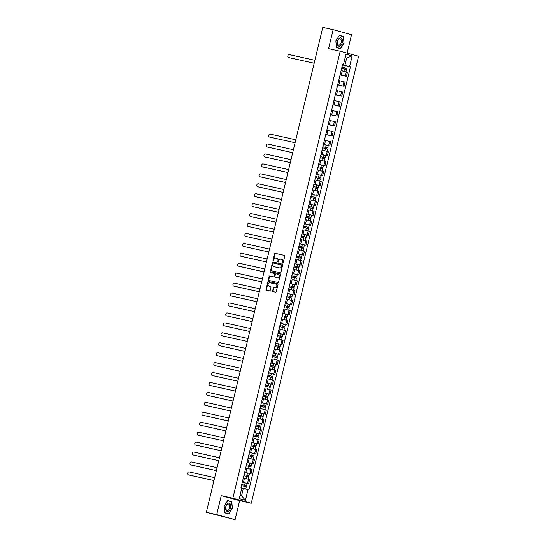 <?xml version="1.0" encoding="UTF-8"?>
<svg xmlns="http://www.w3.org/2000/svg" width="547" height="547" viewBox="0 0 547 547"><rect width="100%" height="100%" fill="white"/><g stroke="black" fill="none" stroke-linecap="round" stroke-linejoin="round"><path stroke-width="0.82" d="M282.737 263.148A0.451 0.369 -74.7 0 0 283.202 262.792L284.796 256.146A0.643 0.52 -74.7 0 0 284.454 255.415L275.244 253.357A0.643 0.52 -74.7 0 0 274.58 253.87L272.987 260.516A0.451 0.369 -74.7 0 0 273.705 260.673L273.91 259.811A2.058 1.675 -74.7 0 1 276.023 258.177L276.789 258.348A2.058 1.675 -74.7 0 1 276.85 258.362A2.058 1.675 -74.7 0 1 277.944 260.714L277.739 261.575A0.451 0.369 -74.7 0 0 278.45 261.733L278.655 260.871A2.058 1.675 -74.7 0 1 280.768 259.237L281.534 259.408A2.058 1.675 -74.7 0 1 281.602 259.422A2.058 1.675 -74.7 0 1 282.69 261.774L282.484 262.635A0.451 0.369 -74.7 0 0 282.737 263.148M272.659 290.888A0.643 0.52 -74.7 0 0 273.021 291.626L275.599 292.201A0.643 0.52 -74.7 0 0 276.262 291.695L278.033 284.317A0.643 0.52 -74.7 0 0 277.671 283.572L268.481 281.52A0.643 0.52 -74.7 0 0 267.818 282.033L266.047 289.411A0.643 0.52 -74.7 0 0 266.41 290.149L269.527 290.847A0.643 0.52 -74.7 0 0 270.184 290.334L270.943 287.175A0.643 0.52 -74.7 0 0 270.58 286.437L269.035 286.095A1.723 1.402 -74.7 0 1 269.842 282.751L275.893 284.098A1.723 1.402 -74.7 0 1 275.086 287.442L274.081 287.216A0.643 0.52 -74.7 0 0 273.418 287.729L272.659 290.888L273.028 290.99A0.643 0.52 -74.7 0 0 273.274 291.681M232.858 498.228L221.262 495.644L216.701 514.624L206.356 512.313L322.785 27.35L333.13 29.661L328.576 48.642L340.172 51.233L232.858 498.228L251.258 503.261L358.572 56.259L340.172 51.233M280.269 272.762A0.643 0.52 -74.7 0 0 280.926 272.249L282.703 264.871A0.643 0.52 -74.7 0 0 282.361 264.139L273.151 262.081A0.643 0.52 -74.7 0 0 272.488 262.594L270.717 269.965A0.643 0.52 -74.7 0 0 271.059 270.703L280.269 272.762M280.365 274.594L278.594 281.972A0.643 0.52 -74.7 0 1 277.938 282.478L268.741 280.426A0.643 0.52 -74.7 0 1 268.386 279.688L269.145 276.536A0.643 0.52 -74.7 0 1 269.801 276.023L273.527 276.85A0.643 0.52 -74.7 0 0 274.191 276.344L274.69 274.245A0.643 0.52 -74.7 0 0 274.334 273.507L270.45 272.645A0.451 0.369 -74.7 0 1 270.662 271.77L280.002 273.856A0.643 0.52 -74.7 0 1 280.365 274.594M216.701 514.624L235.101 519.65L207.484 512.621M347.099 53.127L351.53 34.687L333.13 29.661M235.101 519.65L239.654 500.669L251.258 503.261M206.356 512.313L207.457 512.737M340.138 74.659L341.143 70.454M340.097 74.816L345.335 76.067L346.34 71.869L342.354 70.891M346.34 71.869L347.461 72.17L346.456 76.375L340.063 74.953M345.335 76.067L346.456 76.375M337.752 84.594L338.757 80.388M337.684 84.888L344.07 86.31L345.075 82.112L338.791 80.566M337.711 84.751L344.07 86.31M335.366 94.528L336.378 90.33M335.297 94.822L341.684 96.251L342.695 92.046L336.412 90.501M335.325 94.686L341.684 96.251M332.979 104.47L333.991 100.265M332.911 104.757L339.297 106.186L340.309 101.981L334.026 100.436M332.945 104.627L339.297 106.186M330.593 114.405L331.605 110.2M330.525 114.692L336.911 116.121L337.923 111.916L331.639 110.371M330.559 114.562L336.911 116.121M328.207 124.34L329.219 120.135M328.138 124.634L334.525 126.056L335.537 121.851L329.253 120.313M328.173 124.497L334.525 126.056M325.889 134.309L326.832 130.07M325.752 134.569L332.138 135.991L333.15 131.793L326.867 130.248M325.786 134.432L332.138 135.991M323.441 144.21L324.446 140.011M328.179 145.577L329.759 145.933L330.764 141.728L324.48 140.182M323.4 144.367L329.759 145.933M321.055 154.151L322.06 149.946M325.793 155.512L327.373 155.868L328.378 151.663L322.094 150.117M321.014 154.309L327.373 155.868M318.737 164.114L319.674 159.881M323.414 165.454L324.986 165.803L325.991 161.597L319.708 160.052M318.627 164.244L324.986 165.803M316.282 174.021L317.294 169.816M321.027 175.389L322.6 175.737L323.612 171.532L318.498 170.254M316.241 174.178L322.6 175.737M313.896 183.956L314.908 179.751M318.641 185.324L320.214 185.672L321.226 181.467L316.111 180.189M313.862 184.113L320.214 185.672M311.51 193.891L312.522 189.686M316.255 195.258L317.828 195.607L318.839 191.409L312.556 189.864M311.475 194.048L317.828 195.607M309.123 203.826L310.135 199.628M313.869 205.193L315.441 205.549L316.453 201.344L311.339 200.058M309.089 203.99L315.441 205.549M306.737 213.768L307.749 209.563M311.482 215.128L313.055 215.484L314.067 211.279L308.952 209.993M306.703 213.925L313.055 215.484M304.358 223.702L305.363 219.497M309.096 225.07L310.675 225.419L311.681 221.214L306.566 219.935M304.317 223.86L310.675 225.419M301.971 233.637L302.976 229.432M306.71 235.005L308.289 235.354L309.294 231.149L304.187 229.87M301.93 233.795L308.289 235.354M299.653 243.606L300.59 239.367M304.33 244.94L305.903 245.288L306.908 241.09L300.624 239.545M299.544 243.73L305.903 245.288M297.199 253.507L298.211 249.309M301.944 254.875L303.517 255.23L304.529 251.025L299.414 249.74M297.158 253.664L303.517 255.23M294.812 263.449L295.824 259.244M299.558 264.81L301.13 265.165L302.142 260.96L297.028 259.675M294.771 263.606L301.13 265.165M292.426 273.384L293.438 269.179M297.171 274.751L298.744 275.1L299.756 270.895L293.472 269.35M292.392 273.541L298.744 275.1M290.04 283.319L291.052 279.114M294.785 284.686L296.358 285.035L297.37 280.83L292.255 279.551M290.006 283.476L296.358 285.035M287.654 293.254L288.666 289.048M292.399 294.621L293.971 294.97L294.983 290.772L289.869 289.486M287.619 293.411L293.971 294.97M285.274 303.188L286.279 298.983M290.013 304.556L291.592 304.911L292.597 300.706L286.313 299.161M285.233 303.346L291.592 304.911M282.888 313.123L283.893 308.925M287.626 314.491L289.206 314.846L290.211 310.641L285.103 309.356M282.847 313.287L289.206 314.846M280.502 323.065L281.507 318.86M285.247 324.426L286.819 324.781L287.825 320.576L282.717 319.298M280.461 323.222L286.819 324.781M278.115 333L279.12 328.795M282.861 334.367L284.433 334.716L285.438 330.511L279.155 328.966M278.074 333.157L284.433 334.716M275.729 342.935L276.741 338.73M280.474 344.302L282.047 344.651L283.059 340.446L277.944 339.167M275.688 343.092L282.047 344.651M273.411 352.904L274.355 348.665M278.088 354.237L279.661 354.586L280.673 350.388L274.389 348.842M273.309 353.027L279.661 354.586M270.956 362.805L271.968 358.606M275.702 364.172L277.274 364.528L278.286 360.323L273.172 359.037M270.922 362.962L277.274 364.528M268.57 372.746L269.582 368.541M273.315 374.107L274.888 374.463L275.9 370.257L270.786 368.972M268.536 372.904L274.888 374.463M266.252 382.709L267.196 378.476M270.929 384.049L272.502 384.397L273.514 380.192L267.23 378.647M266.15 382.838L272.502 384.397M263.804 392.616L264.81 388.411M268.543 393.984L270.122 394.332L271.127 390.127L266.013 388.849M263.763 392.773L270.122 394.332M261.418 402.551L262.423 398.346M266.157 403.918L267.736 404.267L268.741 400.069L263.633 398.784M261.377 402.708L267.736 404.267M259.032 412.486L260.037 408.288M263.777 413.853L265.35 414.209L266.355 410.004L260.071 408.459M258.991 412.643L265.35 414.209M256.646 422.428L257.658 418.223M261.391 423.788L262.963 424.144L263.975 419.939L258.861 418.653M256.605 422.585L262.963 424.144M254.259 432.362L255.271 428.157M259.005 433.73L260.577 434.079L261.589 429.874L256.475 428.595M254.225 432.52L260.577 434.079M251.873 442.297L252.885 438.092M256.618 443.665L258.191 444.014L259.203 439.809L254.088 438.53M251.839 442.455L258.191 444.014M249.487 452.232L250.499 448.027M254.232 453.6L255.805 453.948L256.817 449.743L251.702 448.465M249.453 452.39L255.805 453.948M247.169 462.201L248.112 457.962M251.846 463.535L253.418 463.883L254.43 459.685L248.147 458.14M247.066 462.324L253.418 463.883M244.721 472.102L245.726 467.904M249.459 473.47L251.039 473.825L252.044 469.62L246.929 468.335M244.68 472.266L251.039 473.825M242.335 482.044L243.34 477.839M247.073 483.404L248.653 483.76L249.658 479.555L244.55 478.269M242.294 482.201L248.653 483.76M240.051 495.377L241.555 495.794L243.312 488.464L248.023 489.613L245.453 500.314L239.271 498.625L241.842 487.924L240.974 487.692L342.545 64.635L343.407 64.874L342.511 64.772M342.484 64.881L344.883 65.414L346.641 58.091L345.136 57.681M345.116 57.75L346.641 58.091L352.159 55.862L349.588 66.563L344.883 65.414M343.407 64.874L345.977 54.174L352.159 55.862M248.023 489.613L248.885 489.852L350.449 66.802L349.588 66.563M340.535 48.751L344.056 43.165L343.482 36.464L339.386 35.343L335.858 40.929L336.432 47.637L340.535 48.751M221.262 495.644L239.654 500.669M228.844 513.968L232.372 508.382L231.798 501.674L227.696 500.56L224.174 506.146L224.749 512.847L228.844 513.968M243.312 488.464L242.157 488.204M347.263 66.091L350.449 66.802M241.555 495.794L245.453 500.314M341.307 36.075L339.325 35.432M343.831 43.11L340.412 48.526L336.439 47.439L335.885 40.936L339.297 35.528L343.27 36.615L344.056 43.165M341.301 35.972L343.482 36.464M229.624 501.291L227.641 500.649M232.14 508.327L228.721 513.736L224.749 512.655L224.195 506.153L227.614 500.744L231.586 501.825L232.372 508.382M229.61 501.189L231.798 501.674M282.922 263.134A0.451 0.369 -74.7 0 1 282.854 262.731L283.059 261.876A2.058 1.675 -74.7 0 0 281.965 259.524A2.058 1.675 -74.7 0 0 281.903 259.51L281.664 259.442M276.912 258.382L277.158 258.451A2.058 1.675 -74.7 0 1 277.22 258.464A2.058 1.675 -74.7 0 1 278.314 260.816L278.102 261.671A0.451 0.369 -74.7 0 0 278.177 262.075M284.549 255.456L275.613 253.459A0.643 0.52 -74.7 0 0 274.95 253.972L273.356 260.611A0.451 0.369 -74.7 0 0 273.425 261.015M282.457 264.174L273.521 262.177A0.643 0.52 -74.7 0 0 272.857 262.69L271.086 270.068A0.643 0.52 -74.7 0 0 271.333 270.765M281.821 265.398A0.451 0.369 -74.7 0 0 281.568 264.878L273.5 263.08A0.451 0.369 -74.7 0 0 273.042 263.435L272.823 264.345A2.058 1.675 -74.7 0 0 273.91 266.697A2.058 1.675 -74.7 0 0 273.972 266.71L279.49 267.941A2.058 1.675 -74.7 0 0 281.602 266.307L281.821 265.398L282.19 265.5A0.451 0.369 -74.7 0 0 281.937 264.98L281.596 264.892M274.218 266.779A2.058 1.675 -74.7 0 0 274.279 266.792A2.058 1.675 -74.7 0 0 274.341 266.813L273.972 266.71M282.19 265.5L281.972 266.403A2.058 1.675 -74.7 0 1 279.859 268.044L274.341 266.813M274.368 273.521L274.703 273.609A0.643 0.52 -74.7 0 1 275.059 274.348L274.56 276.44A0.643 0.52 -74.7 0 1 273.897 276.953L270.17 276.126A0.643 0.52 -74.7 0 0 269.507 276.632L268.755 279.79A0.643 0.52 -74.7 0 0 268.994 280.488M280.119 273.897L271.032 271.866A0.451 0.369 -74.7 0 0 270.724 272.707M277.397 277.719A1.723 1.402 -74.7 0 0 278.197 274.375L276.071 273.897A0.643 0.52 -74.7 0 0 275.408 274.409L274.902 276.502A0.643 0.52 -74.7 0 0 275.264 277.24L277.767 277.814A1.723 1.402 -74.7 0 0 278.567 274.471L278.307 274.403M275.592 277.329A0.643 0.52 -74.7 0 0 275.633 277.343L275.264 277.24M277.767 277.814L275.244 277.233M275.996 284.125L276.262 284.201A1.723 1.402 -74.7 0 1 275.456 287.544L274.45 287.319A0.643 0.52 -74.7 0 0 273.787 287.831L273.028 290.99M269.302 286.163A1.723 1.402 -74.7 0 0 269.404 286.197L269.035 286.095M270.697 286.484L269.404 286.197M277.787 283.62L268.85 281.623A0.643 0.52 -74.7 0 0 268.187 282.136L266.416 289.513A0.643 0.52 -74.7 0 0 266.662 290.204M341.663 68.307L346.524 69.49L345.977 71.766M344.036 71.281L345.56 71.657M341.916 67.247L345.957 68.211L345.383 69.182M314.867 60.307L289.37 54.618A1.504 1.224 -74.7 0 0 288.666 57.544L314.163 63.24L289.144 57.674A1.504 1.224 105.3 0 1 289.055 57.654M341.923 67.226L346.784 68.409L346.114 68.279L345.868 69.305M342.47 64.936L347.338 66.119L346.784 68.409M345.642 68.122L346.114 68.279M339.523 38.112A4.26 2.475 102.6 0 0 337.287 43.528A4.26 2.475 102.6 0 0 340.193 45.934A4.26 2.475 102.6 0 0 342.422 40.519A4.26 2.475 102.6 0 0 339.523 38.112M339.126 38.953A3.227 1.873 102.6 0 0 337.437 42.297A3.227 1.873 102.6 0 0 338.682 45.066A3.227 1.873 102.6 0 0 339.632 44.881A3.227 1.873 102.6 0 0 341.328 41.545A3.227 1.873 102.6 0 0 340.084 38.769A3.227 1.873 102.6 0 0 339.126 38.953M340.412 48.526L336.426 47.534M227.832 503.329A4.26 2.475 102.6 0 0 225.596 508.744A4.26 2.475 102.6 0 0 228.502 511.151A4.26 2.475 102.6 0 0 230.738 505.736A4.26 2.475 102.6 0 0 227.832 503.329M227.443 504.17A3.227 1.873 102.6 0 0 225.747 507.513A3.227 1.873 102.6 0 0 226.991 510.283A3.227 1.873 102.6 0 0 227.949 510.098A3.227 1.873 102.6 0 0 229.637 506.754A3.227 1.873 102.6 0 0 228.393 503.985A3.227 1.873 102.6 0 0 227.443 504.17M228.721 513.736L224.735 512.751M322.58 147.799L327.441 148.982L326.894 151.259M322.101 150.11L323.27 150.377M324.952 150.774L326.477 151.15M322.833 146.733L326.874 147.704L326.299 148.675M295.783 139.8L270.286 134.104A1.504 1.224 -74.7 0 0 269.582 137.037L295.079 142.726L270.061 137.167A1.504 1.224 105.3 0 1 269.972 137.14M322.839 146.712L327.701 147.902L327.031 147.765L326.785 148.791M323.386 144.422L328.255 145.605L327.701 147.902M326.559 147.608L327.031 147.765M320.193 157.734L325.055 158.917L324.508 161.194M319.715 160.045L320.884 160.319M322.566 160.709L324.091 161.085M320.446 156.668L324.487 157.639L323.92 158.609M293.397 149.734L267.9 144.039A1.504 1.224 -74.7 0 0 267.196 146.972L292.7 152.661M320.453 156.654L325.315 157.837L324.644 157.707L324.398 158.733M321 154.357L325.868 155.539L325.315 157.837M292.693 152.688L267.674 147.102A1.504 1.224 105.3 0 1 267.586 147.075M324.173 157.543L324.644 157.707M317.807 167.669L322.668 168.852L322.121 171.129M320.18 170.643L321.704 171.02M318.06 166.609L322.101 167.573L321.533 168.544M291.018 159.669L265.514 153.974A1.504 1.224 -74.7 0 0 264.81 156.907L290.313 162.596M318.067 166.589L322.928 167.772L322.258 167.642L322.012 168.667M318.614 164.291L323.482 165.481L322.928 167.772M290.307 162.623L265.288 157.037A1.504 1.224 105.3 0 1 265.199 157.01M321.786 167.485L322.258 167.642M315.421 177.604L320.282 178.794L319.742 181.064M317.793 180.578L319.318 180.961M315.674 176.544L319.715 177.508L319.147 178.479M288.631 169.604L263.128 163.915A1.504 1.224 -74.7 0 0 262.423 166.842L287.927 172.537L262.902 166.972A1.504 1.224 105.3 0 1 262.813 166.951M315.681 176.524L320.542 177.707L319.872 177.577L319.626 178.602M316.234 174.233L321.096 175.416L320.542 177.707M319.4 177.419L319.872 177.577M313.034 187.539L317.903 188.729L317.356 191.006M312.556 189.85L313.725 190.124M315.407 190.52L316.932 190.896M313.294 186.479L317.328 187.443L316.761 188.414M286.245 179.539L260.741 173.85A1.504 1.224 -74.7 0 0 260.037 176.777L285.541 182.472M313.294 186.459L318.163 187.642L317.486 187.512L317.239 188.537M313.848 184.168L318.71 185.351L318.163 187.642M285.534 182.493L260.516 176.907A1.504 1.224 105.3 0 1 260.427 176.886M317.014 187.354L317.486 187.512M310.648 197.481L315.516 198.664L314.969 200.94M313.021 200.455L314.546 200.831M311.462 194.103L314.299 194.766L313.752 197.057L310.908 196.394L314.949 197.378L314.375 198.356M283.859 189.481L258.355 183.785A1.504 1.224 -74.7 0 0 257.658 186.712L283.155 192.407M313.752 197.057L315.776 197.583L315.099 197.446L314.853 198.472M314.299 194.766L316.323 195.286L315.776 197.583M283.148 192.428L258.129 186.848A1.504 1.224 105.3 0 1 258.04 186.821M314.628 197.289L315.099 197.446M308.262 207.416L313.13 208.598L312.583 210.875M310.641 210.39L312.159 210.766M308.522 206.349L312.563 207.32L311.988 208.291M281.473 199.416L255.975 193.72A1.504 1.224 -74.7 0 0 255.271 196.653L280.768 202.342M308.522 206.328L313.39 207.518L312.713 207.388L312.467 208.407M309.076 204.038L313.937 205.221L313.39 207.518M280.761 202.369L255.75 196.783A1.504 1.224 105.3 0 1 255.654 196.756M312.241 207.224L312.713 207.388M305.882 217.35L310.744 218.533L310.197 220.81M308.255 220.325L309.773 220.701M306.689 213.973L309.527 214.636L308.98 216.933L306.142 216.27L310.176 217.255L309.602 218.226M279.086 209.351L253.589 203.655A1.504 1.224 -74.7 0 0 252.885 206.588L278.382 212.277M308.98 216.933L311.004 217.453L310.334 217.323L310.087 218.349M309.527 214.636L311.551 215.162L311.004 217.453M278.375 212.304L253.364 206.718A1.504 1.224 105.3 0 1 253.268 206.691M309.862 217.166L310.334 217.323M303.496 227.285L308.358 228.468L307.811 230.745M305.869 230.26L307.393 230.636M304.303 223.908L307.14 224.571L306.593 226.868L303.756 226.205L307.79 227.19L307.216 228.161M276.7 219.285L251.203 213.597A1.504 1.224 -74.7 0 0 250.499 216.523L275.996 222.219M306.593 226.868L308.617 227.388L307.947 227.258L307.701 228.284M307.14 224.571L309.171 225.097L308.617 227.388M275.996 222.239L250.977 216.653A1.504 1.224 105.3 0 1 250.888 216.633M307.476 227.101L307.947 227.258M301.11 237.22L305.971 238.41L305.424 240.687M300.631 239.531L301.8 239.805M303.482 240.195L305.007 240.577M301.363 236.16L305.404 237.124L304.829 238.095M274.314 229.22L248.817 223.532A1.504 1.224 -74.7 0 0 248.112 226.458L273.609 232.154L248.591 226.588A1.504 1.224 105.3 0 1 248.502 226.567M301.37 236.14L306.231 237.323L305.561 237.193L305.315 238.218M301.917 233.849L306.785 235.032L306.231 237.323M305.089 237.036L305.561 237.193M298.724 247.162L303.585 248.345L303.038 250.622M301.096 250.136L302.621 250.512M299.53 243.784L302.375 244.447L301.821 246.738L298.983 246.075L303.017 247.059L302.45 248.037M271.927 239.155L246.43 233.466A1.504 1.224 -74.7 0 0 245.726 236.393L271.23 242.089M301.821 246.738L303.845 247.258L303.175 247.128L302.929 248.153M302.375 244.447L304.399 244.967L303.845 247.258M271.223 242.109L246.205 236.53A1.504 1.224 105.3 0 1 246.116 236.502M302.703 246.97L303.175 247.128M296.337 257.097L301.199 258.28L300.652 260.557M298.71 260.071L300.235 260.447M296.59 256.03L300.631 257.001L300.064 257.972M269.548 249.097L244.044 243.401A1.504 1.224 -74.7 0 0 243.34 246.335L268.844 252.023L243.818 246.465A1.504 1.224 105.3 0 1 243.73 246.437M296.597 256.01L301.459 257.199L300.788 257.063L300.542 258.088M297.151 253.719L302.012 254.902L301.459 257.199M300.317 256.905L300.788 257.063M293.951 267.032L298.819 268.215L298.272 270.492M293.472 269.343L294.642 269.616M296.324 270.006L297.848 270.382M294.204 265.965L298.245 266.936L297.677 267.907M267.162 259.032L241.658 253.336A1.504 1.224 -74.7 0 0 240.953 256.269L266.457 261.958M294.211 265.951L299.079 267.134L298.402 267.004L298.156 268.03M294.765 263.654L299.626 264.837L299.079 267.134M266.451 261.986L241.432 256.399A1.504 1.224 105.3 0 1 241.343 256.372M297.93 266.84L298.402 267.004M291.565 276.967L296.433 278.149L295.886 280.426M293.937 279.941L295.462 280.317M292.378 273.589L295.216 274.252L294.662 276.55L291.825 275.886L295.865 276.871L295.291 277.842M264.775 268.967L239.271 263.271A1.504 1.224 -74.7 0 0 238.574 266.204L264.071 271.893M294.662 276.55L296.693 277.069L296.016 276.939L295.77 277.965M295.216 274.252L297.24 274.779L296.693 277.069M264.064 271.921L239.046 266.334A1.504 1.224 105.3 0 1 238.957 266.307M295.544 276.782L296.016 276.939M289.178 286.901L294.047 288.091L293.5 290.361M291.558 289.876L293.076 290.259M289.438 285.842L293.479 286.806L292.905 287.777M262.389 278.902L236.892 273.213A1.504 1.224 -74.7 0 0 236.188 276.139L261.685 281.835L236.666 276.269A1.504 1.224 105.3 0 1 236.571 276.249M289.438 285.821L294.307 287.004L293.63 286.874L293.383 287.9M289.992 283.531L294.854 284.713L294.307 287.004M293.158 286.717L293.63 286.874M286.799 296.836L291.66 298.026L291.113 300.303M286.313 299.147L287.483 299.421M289.172 299.818L290.689 300.194M287.052 295.777L291.093 296.741L290.519 297.712M260.003 288.837L234.506 283.148A1.504 1.224 -74.7 0 0 233.801 286.074L259.299 291.77M287.059 295.756L291.92 296.939L291.243 296.809L291.004 297.835M287.606 293.465L292.467 294.648L291.92 296.939M259.292 291.79L234.28 286.204A1.504 1.224 105.3 0 1 234.184 286.184M290.778 296.652L291.243 296.809M284.413 306.778L289.274 307.961L288.727 310.238M286.785 309.752L288.31 310.128M285.219 303.4L288.057 304.064L287.51 306.354L284.672 305.691L288.707 306.676L288.132 307.653M257.616 298.778L232.119 293.083A1.504 1.224 -74.7 0 0 231.415 296.016L256.912 301.705M287.51 306.354L289.534 306.881L288.864 306.744L288.618 307.77M288.057 304.064L290.088 304.583L289.534 306.881M256.912 301.725L231.894 296.146A1.504 1.224 105.3 0 1 231.805 296.118M288.392 306.587L288.864 306.744M282.026 316.713L286.888 317.896L286.341 320.173M284.399 319.687L285.924 320.063M282.279 315.646L286.32 316.617L285.746 317.588M255.23 308.713L229.733 303.017A1.504 1.224 -74.7 0 0 229.029 305.951L254.526 311.64L229.508 306.081A1.504 1.224 105.3 0 1 229.419 306.053M282.286 315.626L287.148 316.816L286.478 316.686L286.231 317.704M282.833 313.335L287.701 314.518L287.148 316.816M286.006 316.522L286.478 316.686M279.64 326.648L284.502 327.831L283.955 330.108M279.161 328.959L280.331 329.232M282.013 329.622L283.537 329.998M280.447 323.27L283.291 323.933L282.737 326.231L279.9 325.568L283.934 326.552L283.367 327.523M252.844 318.648L227.347 312.952A1.504 1.224 -74.7 0 0 226.643 315.886L252.146 321.574M282.737 326.231L284.761 326.75L284.091 326.621L283.845 327.646M283.291 323.933L285.315 324.46L284.761 326.75M252.14 321.602L227.121 316.016A1.504 1.224 105.3 0 1 227.032 315.988M283.62 326.463L284.091 326.621M277.254 336.583L282.115 337.766L281.568 340.043M279.626 339.557L281.151 339.933M278.067 333.212L280.905 333.868L280.351 336.166L277.514 335.502L281.548 336.487L280.98 337.458M250.464 328.583L224.961 322.894A1.504 1.224 -74.7 0 0 224.256 325.821L249.76 331.516M280.351 336.166L282.375 336.685L281.705 336.555L281.459 337.581M280.905 333.868L282.929 334.395L282.375 336.685M249.753 331.537L224.735 325.95A1.504 1.224 105.3 0 1 224.646 325.93M281.233 336.398L281.705 336.555M274.868 346.518L279.736 347.707L279.189 349.984M274.389 348.829L275.558 349.102M277.24 349.499L278.765 349.875M275.12 345.458L279.161 346.422L278.594 347.393M248.078 338.518L222.574 332.829A1.504 1.224 -74.7 0 0 221.87 335.755L247.374 341.451L222.349 335.885A1.504 1.224 105.3 0 1 222.26 335.865M275.127 345.437L279.996 346.62L279.319 346.49L279.073 347.516M275.681 343.147L280.543 344.33L279.996 346.62M278.847 346.333L279.319 346.49M272.481 356.459L277.35 357.642L276.803 359.919M274.854 359.434L276.379 359.81M273.295 353.082L276.132 353.745L275.579 356.035L272.741 355.372L276.782 356.357L276.208 357.335M245.692 348.453L220.188 342.764A1.504 1.224 -74.7 0 0 219.484 345.69L244.988 351.386M275.579 356.035L277.609 356.555L276.932 356.425L276.686 357.451M276.132 353.745L278.156 354.265L277.609 356.555M244.981 351.406L219.962 345.827A1.504 1.224 105.3 0 1 219.873 345.8M276.461 356.268L276.932 356.425M270.095 366.394L274.963 367.577L274.416 369.854M272.468 369.369L273.992 369.745M270.355 365.328L274.396 366.299L273.821 367.269M243.306 358.394L217.802 352.699A1.504 1.224 -74.7 0 0 217.104 355.632L242.601 361.321L217.583 355.762A1.504 1.224 105.3 0 1 217.487 355.735M270.355 365.307L275.223 366.497L274.546 366.367L274.3 367.386M270.909 363.017L275.77 364.199L275.223 366.497M274.074 366.203L274.546 366.367M267.709 376.329L272.577 377.512L272.03 379.789M267.23 378.64L268.399 378.914M270.088 379.303L271.606 379.68M267.968 375.263L272.009 376.233L271.435 377.204M240.919 368.329L215.422 362.634A1.504 1.224 -74.7 0 0 214.718 365.567L240.215 371.256M267.968 375.249L272.837 376.432L272.16 376.302L271.914 377.327M268.522 372.951L273.384 374.141L272.837 376.432M240.208 371.283L215.197 365.697A1.504 1.224 105.3 0 1 215.101 365.669M271.688 376.145L272.16 376.302M265.329 386.264L270.191 387.447L269.644 389.724M267.702 389.238L269.227 389.614M265.582 385.204L269.623 386.168L269.049 387.139M238.533 378.264L213.036 372.569A1.504 1.224 -74.7 0 0 212.332 375.502L237.829 381.197M265.589 385.184L270.45 386.367L269.78 386.237L269.534 387.262M266.136 382.886L271.004 384.076L270.45 386.367M237.829 381.218L212.81 375.632A1.504 1.224 105.3 0 1 212.721 375.604M269.309 386.079L269.78 386.237M262.943 396.199L267.804 397.389L267.257 399.666M265.316 399.173L266.84 399.556M263.196 395.139L267.237 396.103L266.662 397.074M236.147 388.199L210.65 382.51A1.504 1.224 -74.7 0 0 209.945 385.437L235.442 391.132L210.424 385.567A1.504 1.224 105.3 0 1 210.335 385.546M263.203 395.119L268.064 396.301L267.394 396.172L267.148 397.197M263.75 392.828L268.618 394.011L268.064 396.301M266.922 396.014L267.394 396.172M260.557 406.141L265.418 407.324L264.871 409.6M260.078 408.445L261.247 408.718M262.929 409.115L264.454 409.491M260.81 405.074L264.851 406.038L264.283 407.009M233.76 398.134L208.263 392.445A1.504 1.224 -74.7 0 0 207.559 395.372L233.063 401.067M260.816 405.053L265.678 406.236L265.008 406.106L264.762 407.132M261.363 402.763L266.232 403.946L265.678 406.236M233.056 401.088L208.038 395.502A1.504 1.224 105.3 0 1 207.949 395.481M264.536 405.949L265.008 406.106M258.17 416.076L263.032 417.258L262.485 419.535M260.543 419.05L262.068 419.426M258.977 412.698L261.822 413.361L261.268 415.652L258.43 414.988L262.464 415.98L261.897 416.951M231.381 408.076L205.877 402.38A1.504 1.224 -74.7 0 0 205.173 405.313L230.677 411.002M261.268 415.652L263.292 416.178L262.622 416.041L262.375 417.067M261.822 413.361L263.845 413.881L263.292 416.178M230.67 411.023L205.651 405.443A1.504 1.224 105.3 0 1 205.563 405.416M262.15 415.884L262.622 416.041M255.784 426.01L260.645 427.193L260.105 429.47M258.157 428.985L259.681 429.361M256.037 424.944L260.078 425.915L259.51 426.886M228.995 418.011L203.491 412.315A1.504 1.224 -74.7 0 0 202.787 415.248L228.29 420.937M256.044 424.93L260.905 426.113L260.235 425.983L259.989 427.009M256.598 422.633L261.459 423.816L260.905 426.113M228.284 420.964L203.265 415.378A1.504 1.224 105.3 0 1 203.176 415.351M259.763 425.819L260.235 425.983M253.398 435.945L258.266 437.128L257.719 439.405M255.77 438.92L257.295 439.296M253.658 434.886L257.692 435.85L257.124 436.821M226.608 427.945L201.105 422.25A1.504 1.224 -74.7 0 0 200.4 425.183L225.904 430.872M253.658 434.865L258.526 436.048L257.849 435.918L257.603 436.944M254.211 432.568L259.073 433.757L258.526 436.048M225.897 430.899L200.879 425.313A1.504 1.224 105.3 0 1 200.79 425.286M257.377 435.761L257.849 435.918M251.011 445.88L255.88 447.07L255.333 449.34M253.384 448.855L254.909 449.237M251.825 442.509L254.663 443.166L254.116 445.463L251.271 444.8L255.312 445.784L254.738 446.755M224.222 437.88L198.718 432.192A1.504 1.224 -74.7 0 0 198.021 435.118L223.518 440.814M254.116 445.463L256.14 445.983L255.463 445.853L255.217 446.878M254.663 443.166L256.687 443.692L256.14 445.983M223.511 440.834L198.499 435.248A1.504 1.224 105.3 0 1 198.404 435.227M254.991 445.696L255.463 445.853M248.625 455.815L253.493 457.005L252.946 459.282M248.147 458.126L249.316 458.4M251.005 458.796L252.523 459.172M248.885 454.755L252.926 455.719L252.352 456.69M221.836 447.815L196.339 442.126A1.504 1.224 -74.7 0 0 195.635 445.053L221.132 450.749L196.113 445.183A1.504 1.224 105.3 0 1 196.017 445.162M248.885 454.735L253.753 455.918L253.076 455.788L252.83 456.813M249.439 452.444L254.3 453.627L253.753 455.918M252.605 455.63L253.076 455.788M246.246 465.757L251.107 466.94L250.56 469.217M248.618 468.731L250.136 469.107M247.053 462.379L249.89 463.042L249.343 465.333L246.506 464.67L250.54 465.654L249.965 466.632M219.45 457.757L193.953 452.061A1.504 1.224 -74.7 0 0 193.248 454.988L218.745 460.683M249.343 465.333L251.367 465.859L250.697 465.723L250.451 466.748M249.89 463.042L251.914 463.562L251.367 465.859M218.738 460.704L193.727 455.125A1.504 1.224 105.3 0 1 193.631 455.097M250.225 465.565L250.697 465.723M243.859 475.692L248.721 476.875L248.174 479.151M246.232 478.666L247.757 479.042M244.112 474.625L248.153 475.596L247.579 476.567M217.063 467.692L191.566 461.996A1.504 1.224 -74.7 0 0 190.862 464.929L216.359 470.618M244.119 474.605L248.981 475.794L248.311 475.664L248.065 476.683M244.666 472.314L249.535 473.497L248.981 475.794M216.359 470.646L191.341 465.059A1.504 1.224 105.3 0 1 191.252 465.032M247.839 475.5L248.311 475.664M241.473 485.627L246.335 486.809L245.794 489.073M241.726 484.56L245.767 485.531L245.2 486.502M214.677 477.627L189.18 471.931A1.504 1.224 -74.7 0 0 188.476 474.864L213.98 480.553M241.733 484.546L246.594 485.729L245.924 485.599L245.678 486.625M242.28 482.249L247.148 483.439L246.594 485.729M213.973 480.581L188.954 474.994A1.504 1.224 105.3 0 1 188.865 474.967M245.453 485.442L245.924 485.599M249.911 473.517L250.923 469.312M252.297 463.582L253.309 459.377M254.683 453.641L255.695 449.443M257.069 443.706L258.081 439.501M259.456 433.771L260.468 429.566M261.842 423.836L262.847 419.631M264.228 413.901L265.233 409.696M266.615 403.959L267.62 399.761M268.994 394.025L270.006 389.826M271.38 384.09L272.392 379.885M273.767 374.155L274.779 369.95M276.153 364.22L277.165 360.015M278.539 354.285L279.551 350.08M280.926 344.343L281.931 340.145M283.312 334.408L284.317 330.203M285.698 324.474L286.703 320.268M288.084 314.539L289.089 310.334M290.464 304.604L291.476 300.399M292.85 294.662L293.862 290.464M295.236 284.727L296.248 280.522M297.623 274.792L298.635 270.587M300.009 264.857L301.021 260.652M302.395 254.923L303.4 250.717M304.782 244.988L305.787 240.783M307.168 235.046L308.173 230.848M309.547 225.111L310.559 220.906M311.934 215.176L312.946 210.971M314.32 205.241L315.332 201.036M316.706 195.306L317.718 191.101M319.092 185.365L320.104 181.166M321.479 175.43L322.484 171.225M323.865 165.495L324.87 161.29M326.251 155.56L327.256 151.355M328.631 145.625L329.643 141.42M331.017 135.683L332.029 131.485M333.403 125.748L334.415 121.55M335.79 115.814L336.802 111.609M338.176 105.879L339.188 101.674M340.562 95.944L341.567 91.739M342.948 86.009L343.954 81.804M247.531 483.452L248.536 479.247M243.442 482.454L244.454 478.249M245.829 472.519L246.841 468.314M248.215 462.584L249.227 458.379M250.601 452.649L251.606 448.444M252.987 442.708L253.993 438.509M255.374 432.773L256.379 428.568M257.753 422.838L258.765 418.633M260.14 412.903L261.151 408.698M262.526 402.968L263.538 398.763M264.912 393.033L265.924 388.828M267.298 383.091L268.31 378.893M269.685 373.157L270.69 368.952M272.071 363.222L273.076 359.017M274.457 353.287L275.462 349.082M276.837 343.352L277.849 339.147M279.223 333.41L280.235 329.212M281.609 323.475L282.621 319.27M283.996 313.54L285.008 309.335M286.382 303.606L287.394 299.4M288.768 293.671L289.773 289.466M291.154 283.729L292.16 279.531M293.541 273.794L294.546 269.596M295.92 263.859L296.932 259.654M298.306 253.924L299.318 249.719M300.693 243.989L301.705 239.784M303.079 234.054L304.091 229.849M305.465 224.113L306.477 219.915M307.852 214.178L308.857 209.973M310.238 204.243L311.243 200.038M312.624 194.308L313.629 190.103M315.01 184.373L316.016 180.168M317.39 174.431L318.402 170.233M319.776 164.497L320.788 160.292M322.162 154.562L323.174 150.357M324.549 144.627L325.561 140.422M326.935 134.692L327.947 130.487M329.321 124.757L330.326 120.552M331.708 114.815L332.713 110.617M334.094 104.88L335.099 100.675M336.473 94.946L337.485 90.74M338.86 85.011L339.872 80.806M341.246 75.076L342.258 70.871M283.059 261.876L282.69 261.774M278.102 261.671L277.739 261.575M278.314 260.816L277.944 260.714M273.356 260.611L272.987 260.516M274.95 253.972L274.58 253.87M275.613 253.459L275.244 253.357M282.854 262.731L282.484 262.635M271.086 270.068L270.717 269.965M272.857 262.69L272.488 262.594M273.521 262.177L273.151 262.081M279.859 268.044L279.49 267.941M281.972 266.403L281.602 266.307M268.755 279.79L268.386 279.688M269.507 276.632L269.145 276.536M270.17 276.126L269.801 276.023M273.897 276.953L273.527 276.85M274.56 276.44L274.191 276.344M275.059 274.348L274.69 274.245M271.032 271.866L270.662 271.77M273.787 287.831L273.418 287.729M274.45 287.319L274.081 287.216M275.456 287.544L275.086 287.442M266.416 289.513L266.047 289.411M268.187 282.136L267.818 282.033M268.85 281.623L268.481 281.52M344.501 68.97L343.947 71.26M345.307 65.592L344.76 67.89M289.144 57.674L288.666 57.544M325.417 148.463L324.863 150.753M326.224 145.085L325.677 147.375M270.061 137.167L269.582 137.037M323.031 158.398L322.484 160.688M323.845 155.02L323.291 157.31M267.674 147.102L267.196 146.972M320.645 168.332L320.098 170.623M321.458 164.955L320.904 167.252M265.288 157.037L264.81 156.907M318.258 178.267L317.711 180.558M319.072 174.89L318.518 177.187M262.902 166.972L262.423 166.842M315.872 188.202L315.325 190.5M316.686 184.831L316.132 187.122M260.516 176.907L260.037 176.777M313.486 198.137L312.939 200.434M258.129 186.848L257.658 186.712M311.106 208.079L310.552 210.369M311.913 204.701L311.366 206.992M255.75 196.783L255.271 196.653M308.72 218.014L308.166 220.304M253.364 206.718L252.885 206.588M306.334 227.949L305.78 230.239M250.977 216.653L250.499 216.523M303.947 237.883L303.394 240.181M304.754 234.513L304.207 236.803M248.591 226.588L248.112 226.458M301.561 247.818L301.014 250.116M246.205 236.53L245.726 236.393M299.175 257.76L298.628 260.051M299.988 254.382L299.435 256.673M243.818 246.465L243.34 246.335M296.789 267.695L296.242 269.986M297.602 264.317L297.048 266.608M241.432 256.399L240.953 256.269M294.402 277.63L293.855 279.92M239.046 266.334L238.574 266.204M292.023 287.565L291.469 289.855M292.83 284.187L292.283 286.484M236.666 276.269L236.188 276.139M289.637 297.5L289.083 299.797M290.443 294.129L289.896 296.419M234.28 286.204L233.801 286.074M287.25 307.441L286.696 309.732M231.894 296.146L231.415 296.016M284.864 317.376L284.31 319.667M285.671 313.999L285.124 316.289M229.508 306.081L229.029 305.951M282.478 327.311L281.931 329.602M227.121 316.016L226.643 315.886M280.091 337.246L279.544 339.537M224.735 325.95L224.256 325.821M277.705 347.181L277.158 349.478M278.519 343.81L277.965 346.101M222.349 335.885L221.87 335.755M275.319 357.116L274.772 359.413M219.962 345.827L219.484 345.69M272.939 367.058L272.385 369.348M273.746 363.68L273.199 365.97M217.583 355.762L217.104 355.632M270.553 376.992L269.999 379.283M271.36 373.615L270.813 375.905M215.197 365.697L214.718 365.567M268.167 386.927L267.613 389.218M268.974 383.55L268.427 385.847M212.81 375.632L212.332 375.502M265.78 396.862L265.227 399.153M266.587 393.484L266.04 395.782M210.424 385.567L209.945 385.437M263.394 406.797L262.847 409.094M264.208 403.426L263.654 405.717M208.038 395.502L207.559 395.372M261.008 416.739L260.461 419.029M205.651 405.443L205.173 405.313M258.622 426.674L258.075 428.964M259.435 423.296L258.881 425.587M203.265 415.378L202.787 415.248M256.235 436.609L255.688 438.899M257.049 433.231L256.495 435.528M200.879 425.313L200.4 425.183M253.856 446.543L253.302 448.834M198.499 435.248L198.021 435.118M251.47 456.478L250.916 458.776M252.276 453.107L251.729 455.398M196.113 445.183L195.635 445.053M249.083 466.413L248.529 468.711M193.727 455.125L193.248 454.988M246.697 476.355L246.143 478.646M247.504 472.977L246.957 475.268M191.341 465.059L190.862 464.929M244.311 486.29L243.764 488.574M245.124 482.912L244.571 485.21M188.954 474.994L188.476 474.864M281.965 259.524L281.602 259.422M277.22 258.464L276.85 258.362M281.951 264.987L281.582 264.885M274.279 266.792L273.91 266.697M274.717 273.616L274.355 273.514M278.621 274.485L278.252 274.382M276.31 284.214L275.941 284.112M269.356 286.184L268.987 286.081M289.096 57.667L288.618 57.531M270.013 137.153L269.534 137.023M267.627 147.088L267.148 146.958M265.24 157.023L264.762 156.893M262.861 166.965L262.382 166.828M260.475 176.9L259.996 176.77M258.088 186.835L257.61 186.705M255.702 196.77L255.223 196.64M253.316 206.704L252.837 206.575M250.929 216.639L250.451 216.509M248.543 226.581L248.065 226.451M246.157 236.516L245.678 236.386M243.777 246.451L243.299 246.321M241.391 256.386L240.912 256.256M239.005 266.321L238.526 266.191M236.619 276.262L236.14 276.126M234.232 286.197L233.754 286.067M231.846 296.132L231.367 296.002M229.46 306.067L228.981 305.937M227.073 316.002L226.595 315.872M224.694 325.944L224.215 325.807M222.308 335.879L221.829 335.749M219.921 345.813L219.443 345.683M217.535 355.748L217.056 355.618M215.149 365.683L214.67 365.553M212.762 375.618L212.284 375.488M210.376 385.56L209.898 385.43M207.99 395.495L207.511 395.365M205.604 405.43L205.132 405.3M203.224 415.364L202.746 415.235M200.838 425.299L200.359 425.169M198.452 435.241L197.973 435.104M196.065 445.176L195.587 445.046M193.679 455.111L193.2 454.981M191.293 465.046L190.814 464.916M188.906 474.981L188.428 474.851"/></g></svg>
